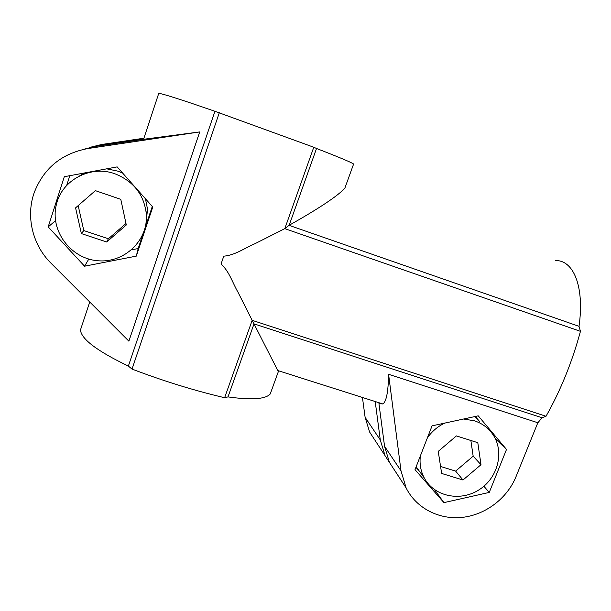 <?xml version="1.0" encoding="UTF-8"?>
<svg xmlns="http://www.w3.org/2000/svg" width="611" height="611" viewBox="0 0 611 611"><rect width="100%" height="100%" fill="white"/><g stroke="black" fill="none" stroke-linecap="round" stroke-linejoin="round"><path stroke-width="0.92" d="M271.628 390.131L270.222 393.996C265.533 399.212 251.457 400.182 227.995 396.906L224.627 397.715L252.167 320.347L237.939 292.104C232.554 282.939 229.385 271.475 221.037 264.036L223.786 256.154C235.044 255.291 244.82 247.974 255.008 243.682L284.81 228.621L313.779 147.243L214.942 111.294C181.33 99.654 162.602 93.666 158.761 93.353L143.554 139.293L94.713 146.548L82.867 149.489M224.627 397.715C194.405 390.62 163.534 381.081 132.007 369.082L219.326 112.668M375.207 401.526L380.286 439.951L385.06 455.684L391.376 465.353M362.438 397.471L365.118 417.336L369.609 432.03L375.513 441.066M432.046 425.859L415.014 469.676L443.937 502.624L489.258 492.42L506.511 449.436L478.23 415.831L432.046 425.859M537.825 422.743L388.588 374.306L400.992 470.814L406.139 487.952C416.144 508.123 438.95 519.892 462.199 517.387C485.462 514.874 507.168 498.454 516.012 476.656L537.825 422.743M434.49 489.64L443.937 502.624M415.938 467.293L419.467 471.325M483.881 486.249L489.258 492.42M495.315 438.667L506.511 449.436M479.788 421.75L475.327 416.458M474.892 416.557L476.496 418.604M416.87 467.728L416.099 466.888M555.346 260.584C573.271 259.812 584.742 286.177 579.029 326.335L580.45 331.338C572.125 362.086 560.646 390.398 546.02 416.267L542.018 417.733L537.741 422.942M542.018 417.733L254 323.868L252.167 320.347M270.222 393.996L278.341 371.625L254 323.868M388.588 374.306C388.283 391.727 386.373 401.618 382.868 403.963L378.942 403.604L384.563 446.328L389.421 462.351L406.139 487.952M78.177 205.609L83.791 230.561L108.399 238.764L125.988 223.504M75.573 207.87L81.37 233.578L106.688 241.994L126.301 224.978L120.787 199.339L95.377 190.647L75.573 207.87M83.791 230.561L81.37 233.578M108.399 238.764L106.688 241.994M106.726 168.835L117.976 171.172L122.681 173.112M145.449 198.758L147.549 209.321L145.892 224.115M79.644 175.853L84.853 172.89M115.067 173.837C133.687 181.345 144.112 194.772 146.342 214.117C148.404 240.551 124.048 263.593 97.264 260.691C70.425 258.369 49.697 230.446 56.395 204.494C61.841 179.901 90.856 164.779 115.067 173.837M83.829 149.275L96.324 146.067L143.638 139.048M395.844 472.188L389.421 462.351M143.913 138.216L101.716 144.479L91.322 147.022M199.728 131.923L88.083 148.511C61.535 153.483 43.526 168.331 34.056 193.061C25.723 217.035 32.757 245.232 51.011 263.204L128.875 341.159L199.728 131.923L143.554 139.293M132.007 369.082L128.363 366.073C97.248 351.126 81.278 339.097 80.461 329.993L89.733 301.971M227.995 396.906L253.993 323.952M284.81 228.621L289.163 225.268L316.529 148.481L313.779 147.243M289.163 225.268C316.277 210.077 339.059 195.413 344.986 187.806L346.208 184.438M353.441 164.489L353.609 164.023C351.325 162.366 338.968 157.187 316.529 148.481M580.45 331.338L284.65 228.598M579.029 326.335L289.11 225.352M128.363 366.073L214.942 111.294M64.3 176.709L48.185 226.902L84.562 266.197L136.299 256.124L152.773 207.014L117.159 166.895L64.3 176.709M88.809 259.056L84.562 266.197M55.441 220.35L55.555 221.22M55.257 220.899L48.185 226.902M131.693 249.792L138.17 248.54L136.299 256.124M69.814 175.685L66.652 185.5M138.17 248.54L142.997 234.143M145.135 227.788L152.284 206.465M546.02 416.267L252.022 320.279M463.604 419.009L474.426 420.811C481.896 423.278 487.883 427.608 492.39 433.795C504.762 450.781 498.362 477.504 479.36 489.61C460.557 502.036 434.1 496.613 424.271 477.962C420.696 471.18 419.398 463.825 420.368 455.89M427.372 437.881C431.862 431.45 437.644 426.524 444.724 423.102M480.994 464.704L477.802 442.677L456.394 435.91L438.24 451.376L441.646 473.441L462.993 480.002L480.994 464.704L473.166 456.18L470.867 440.485M440.569 466.453L455.623 471.104L473.166 456.18M455.623 471.104L462.993 480.002M380.286 439.951L365.118 417.336M88.083 148.511L94.713 146.548M96.324 146.067L101.716 144.479M400.992 470.814L384.563 446.328M369.609 432.03L385.06 455.684M277.707 370.526L382.868 403.963M147.549 209.321L146.342 214.117M353.609 164.023L344.986 187.806M416.152 466.735L424.271 477.962"/></g></svg>
